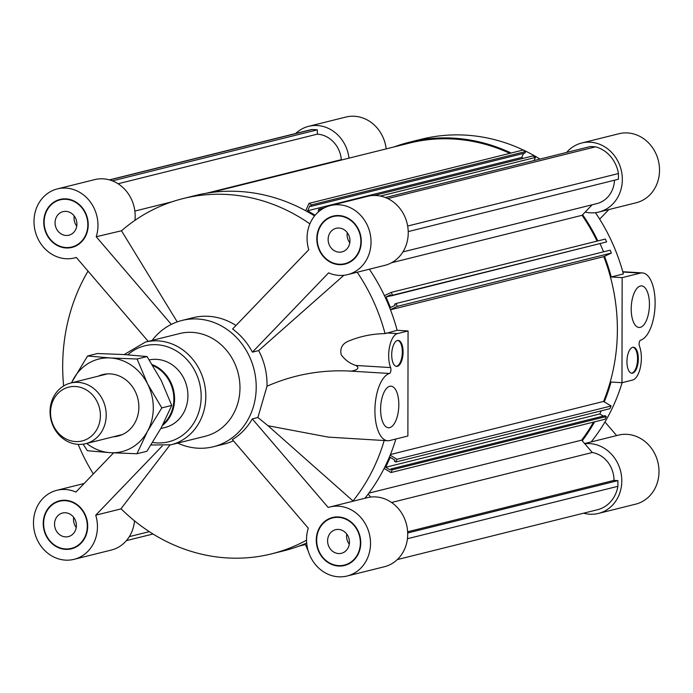 <?xml version="1.0" encoding="UTF-8"?>
<svg xmlns="http://www.w3.org/2000/svg" width="693" height="693" viewBox="0 0 693 693"><rect width="100%" height="100%" fill="white"/><g stroke="black" fill="none" stroke-linecap="round" stroke-linejoin="round"><path stroke-width="1.04" d="M407.666 226.039L618.433 173.545A31.757 28.344 -104 0 0 595.538 146.829L387.768 198.57M595.538 146.829L590.393 146.518L385.447 197.557M618.433 173.545L618.425 179.236L408.22 231.583M402.91 251.914L596.838 203.612A26.897 24.004 -104 0 0 614.5 180.206M206.661 193.182L341.346 159.641A26.897 24.004 -104 0 0 317.325 134.139L118.053 183.766M317.325 134.139L317.333 129.834L112.379 180.873M317.333 129.834L312.188 129.522L109.667 179.955M312.188 129.522A31.757 28.344 -104 0 0 309.606 130.024L109.399 179.885M134.858 211.062L171.847 201.854M390.471 309.78L603.811 256.653A182.198 162.63 -104 0 1 603.551 401.438L390.436 454.513M603.811 256.653L611.373 253.04L397.288 306.358L390.419 309.632M611.373 253.04L610.152 250.182L396.058 303.499L397.288 306.358M391.043 295.746L386.001 296.994L390.497 307.493L395.131 305.284L394.655 304.166L396.058 303.499M603.586 251.819L600.164 243.841M606.609 241.918L605.379 239.05L391.285 292.368L392.515 295.235L606.609 241.918L391.112 295.902L390.635 294.785L386.001 296.994M392.515 295.235L391.112 295.902M384.424 295.642L391.285 292.368M534.034 160.551L535.455 157.441L380.379 196.058M324.333 207.883L318.841 209.243L320.495 210.239M535.455 157.441L532.934 155.925L374.133 195.478M319.101 211.322L318.156 210.75L318.841 209.243M523.215 158.351L521.716 157.45L307.623 210.767L315.116 215.254M525.649 151.559L523.128 150.043L309.035 203.361L311.555 204.877L525.649 151.559L524.965 153.066L310.871 206.384L309.884 205.795L307.623 210.767M521.716 157.45L523.553 153.413M311.555 204.877L310.871 206.384M305.674 210.733L309.035 203.361M509.849 153.352A182.198 162.63 -104 0 0 409.52 143.079L210.845 192.55M597.071 241.121A182.198 162.63 -104 0 0 582.077 215.298L391.554 262.742M582.077 215.298L592.177 204.773M305.093 543.71L308.203 550.97M370.686 497.063L368.139 494.1M384.121 468.433L390.973 472.548L392.212 469.837L390.809 468.996L390.332 470.045L385.706 467.273L390.237 457.337L394.863 460.109L394.378 461.157L395.781 462.006L397.02 459.294L390.168 455.18M407.432 538.73L617.887 486.313A31.757 28.344 76 0 1 597.487 509.727L397.28 559.589M391.554 502.486L592.272 452.503A26.897 24.004 76 0 1 613.998 480.388L617.896 480.63L407.692 532.978M613.998 480.388L407.64 531.782M617.896 480.63L617.887 486.313M153.014 534L126.386 540.627M603.551 401.438L611.113 405.977L397.02 459.294M611.113 405.977L609.875 408.688L395.781 462.006M601.221 410.836L599.8 413.955L385.706 467.273M599.8 413.955L603.317 416.069M392.212 469.837L606.306 416.519L604.902 415.679L390.809 468.996M606.306 416.519L605.067 419.23L390.973 472.548M593.529 422.098A182.198 162.63 76 0 1 581.678 440.133L368.867 493.13M581.678 440.133L592.272 452.503M160.819 428.543L165.09 427.477A34.702 30.977 -104 0 0 186.893 386.85A34.702 30.977 -104 0 0 149.272 359.91M145.435 342.065A52.928 47.237 -104 0 1 204.063 382.008A52.928 47.237 -104 0 1 171.006 444.776L205.171 436.269A52.928 47.237 -104 0 0 238.227 373.501A52.928 47.237 -104 0 0 179.591 333.558L145.435 342.065L124.16 354.573M177.694 443.113A65.073 58.082 -104 0 0 213.427 446.734A65.073 58.082 -104 0 0 254.062 369.56A65.073 58.082 -104 0 0 181.973 320.452A65.073 58.082 -104 0 0 152.122 340.402M43.616 523.484A24.29 21.682 -104 0 0 71.327 548.388A24.29 21.682 -104 0 0 86.504 519.577A24.29 21.682 -104 0 0 59.589 501.247A24.29 21.682 -104 0 0 43.616 523.484M76.386 525.485A12.145 10.845 76 0 1 68.399 536.607A12.145 10.845 76 0 1 54.938 527.434A12.145 10.845 76 0 1 62.526 513.028A12.145 10.845 76 0 1 76.386 525.485M169.941 445.027L120.842 508.939L95.729 515.194A35.568 31.748 76 0 1 74.056 559.338A35.568 31.748 76 0 1 34.65 532.493A35.568 31.748 76 0 1 56.861 490.297A35.568 31.748 76 0 1 75.909 492.056L113.557 452.884M74.056 559.338L111.261 550.069A35.568 31.748 -104 0 0 134.503 520.833M95.729 515.194L162.197 446.023M43.226 523.458A24.731 22.072 76 0 1 59.485 500.822A24.731 22.072 76 0 1 86.876 519.481A24.731 22.072 76 0 1 71.44 548.813A24.731 22.072 76 0 1 43.226 523.458M66.701 548.969A24.731 22.072 -104 0 0 72.193 548.605M60.248 500.649A24.731 22.072 -104 0 0 55.232 502.91M71.327 548.388L72.852 548.016A24.29 21.682 -104 0 0 77.209 546.353M65.74 500.294A24.29 21.682 -104 0 0 61.105 500.866L59.589 501.247M309.884 223.882A183.065 163.401 -104 0 0 183.065 198.579A183.065 163.401 -104 0 0 121.5 230.769L177.217 321.881M235.975 325.476A65.073 58.082 -104 0 0 192.793 317.758L181.973 320.452M213.427 446.734L224.246 444.04A65.073 58.082 -104 0 0 233.428 440.809M121.015 508.714A183.065 163.401 -104 0 0 271.543 553.863A183.065 163.401 -104 0 0 306.54 540.176M314.57 215.921A183.065 163.401 -104 0 0 195.218 195.547L183.065 198.579M271.543 553.863L283.697 550.831A183.065 163.401 -104 0 0 306.687 543.026M338.479 565.609A24.29 21.682 -104 0 0 344.395 565.072A24.29 21.682 -104 0 0 359.563 536.252A24.29 21.682 -104 0 0 332.649 517.922A24.29 21.682 -104 0 0 316.874 543.468A24.29 21.682 -104 0 0 338.479 565.609M349.445 542.16A12.145 10.845 76 0 1 341.458 553.283A12.145 10.845 76 0 1 327.997 544.118A12.145 10.845 76 0 1 335.585 529.712A12.145 10.845 76 0 1 349.445 542.16M347.115 576.013L384.32 566.753A35.568 31.748 -104 0 0 406.531 524.558A35.568 31.748 -104 0 0 367.125 497.713L329.92 506.981A35.568 31.748 76 0 1 369.334 533.827A35.568 31.748 76 0 1 347.115 576.013A35.568 31.748 76 0 1 315.228 564.319A35.568 31.748 76 0 1 308.29 528.179L232.389 439.596A65.073 58.082 -104 0 0 252.287 418.893L257.9 417.489L267.004 386.218A65.073 58.082 -104 0 0 258.671 350.58L252.408 352.148L328.595 272.851A35.568 31.748 76 0 0 347.643 274.619A35.568 31.748 76 0 0 369.854 232.424A35.568 31.748 76 0 0 330.448 205.578A35.568 31.748 76 0 0 308.775 249.723L232.588 329.01A65.073 58.082 -104 0 1 252.408 352.148M252.287 418.893L328.187 507.467A35.568 31.748 76 0 1 329.92 506.981M387.656 440.739A33.836 14.683 93.5 0 0 389.657 440.557L407.882 436.018L408.064 330.959L397.435 333.602A19.958 8.662 93.5 0 0 389.535 346.855A19.958 8.662 93.5 0 0 390.601 367.576A3.474 1.507 -86.5 0 1 390.791 371.145A3.474 1.507 -86.5 0 1 389.44 373.475A33.836 14.683 93.5 0 0 374.939 408.749A33.836 14.683 93.5 0 0 387.656 440.739L328.326 437.118L268.009 425.736L257.9 417.489M268.009 425.736L353.248 501.169M360.888 241.433A24.29 21.682 -104 0 0 333.177 216.528A24.29 21.682 -104 0 0 318.009 245.339A24.29 21.682 -104 0 0 344.915 263.669A24.29 21.682 -104 0 0 360.888 241.433M349.965 240.766A12.145 10.845 76 0 1 341.978 251.888A12.145 10.845 76 0 1 328.525 242.715A12.145 10.845 76 0 1 336.114 228.309A12.145 10.845 76 0 1 349.965 240.766M347.643 274.619L384.84 265.35A35.568 31.748 -104 0 0 407.06 223.163A35.568 31.748 -104 0 0 367.654 196.318L330.448 205.578M343.867 275.286L258.671 350.58M66.026 199.307A24.29 21.682 -104 0 0 60.118 199.844A24.29 21.682 -104 0 0 44.941 228.655A24.29 21.682 -104 0 0 71.855 246.994A24.29 21.682 -104 0 0 87.63 221.448A24.29 21.682 -104 0 0 66.026 199.307M76.906 224.09A12.145 10.845 76 0 1 68.919 235.204A12.145 10.845 76 0 1 55.466 226.039A12.145 10.845 76 0 1 63.054 211.634A12.145 10.845 76 0 1 76.906 224.09M134.936 220.357A35.568 31.748 -104 0 0 94.594 179.634L57.389 188.903A35.568 31.748 76 0 1 89.284 200.598A35.568 31.748 76 0 1 96.214 236.737L121.5 230.769M148.233 341.372L76.317 257.441A35.568 31.748 76 0 1 74.584 257.935A35.568 31.748 76 0 1 35.178 231.09A35.568 31.748 76 0 1 57.389 188.903M171.318 324.385L96.214 236.737M338.479 566.042A24.731 22.072 76 0 1 316.484 543.503A24.731 22.072 76 0 1 332.545 517.498A24.731 22.072 76 0 1 359.936 536.165A24.731 22.072 76 0 1 344.499 565.488A24.731 22.072 76 0 1 338.479 566.042M361.278 241.459A24.731 22.072 76 0 1 345.019 264.094A24.731 22.072 76 0 1 317.628 245.435A24.731 22.072 76 0 1 333.073 216.103A24.731 22.072 76 0 1 361.278 241.459M66.026 198.874A24.731 22.072 76 0 1 88.02 221.413A24.731 22.072 76 0 1 71.959 247.41A24.731 22.072 76 0 1 44.569 228.751A24.731 22.072 76 0 1 60.014 199.428A24.731 22.072 76 0 1 66.026 198.874M339.761 565.644A24.731 22.072 -104 0 0 339.994 565.661A24.731 22.072 -104 0 0 345.253 565.289M333.307 517.325A24.731 22.072 -104 0 0 328.291 519.585M344.395 565.072L345.911 564.691A24.29 21.682 -104 0 0 350.268 563.028M338.799 516.969A24.29 21.682 -104 0 0 334.165 517.541L332.649 517.922M333.835 215.93A24.731 22.072 -104 0 0 328.82 218.191M340.289 264.25A24.731 22.072 -104 0 0 345.781 263.886M339.327 215.575A24.29 21.682 -104 0 0 334.693 216.147L333.177 216.528M344.915 263.669L346.439 263.297A24.29 21.682 -104 0 0 350.797 261.633M60.776 199.255A24.731 22.072 -104 0 0 55.761 201.507M67.23 247.566A24.731 22.072 -104 0 0 72.722 247.21M66.259 198.891A24.29 21.682 -104 0 0 61.634 199.471L60.118 199.844M71.855 246.994L73.371 246.613A24.29 21.682 -104 0 0 77.737 244.95M88.037 271.119A183.065 163.401 -104 0 0 63.626 385.958M78.179 444.378A183.065 163.401 -104 0 0 93.338 473.925M364.89 498.267A183.065 163.401 -104 0 0 395.885 439.007M408.064 330.959L397.132 330.292A183.065 163.401 -104 0 0 369.343 269.213M267.004 386.218C292.888 374.852 320.114 369.776 348.683 370.989C352.035 371.76 362.335 368.962 355.734 365.445C349.679 363.401 344.828 359.806 341.173 354.677C339.752 347.929 342.559 343.26 349.61 340.67C360.94 336.131 372.765 333.783 385.065 333.619L397.132 330.292M385.065 333.619A183.065 163.401 -104 0 0 357.198 272.236M353.006 500.961A183.065 163.401 -104 0 0 384.182 440.531M380.604 409.234A20.825 9.035 -86.5 0 1 390.991 386.183A20.825 9.035 -86.5 0 1 398.735 407.519A20.825 9.035 -86.5 0 1 388.444 427.754A20.825 9.035 -86.5 0 1 380.604 409.234M391.71 354.825A13.011 5.648 -86.5 0 1 398.189 340.419A13.011 5.648 -86.5 0 1 403.04 353.751A13.011 5.648 -86.5 0 1 396.604 366.398A13.011 5.648 -86.5 0 1 391.71 354.825M396.214 366.346A13.011 5.648 93.5 0 0 402.261 353.707A13.011 5.648 93.5 0 0 397.799 340.428M347.271 232.649A12.145 10.845 -104 0 0 349.8 242.819M346.743 534.043A12.145 10.845 -104 0 0 349.281 544.222M73.683 517.368A12.145 10.845 -104 0 0 76.221 527.538M74.212 215.965A12.145 10.845 -104 0 0 76.741 226.143M295.72 133.48A35.568 31.748 76 0 1 308.68 126.317A35.568 31.748 76 0 1 348.995 158.143M386.2 148.882A35.568 31.748 -104 0 0 345.885 117.056L308.68 126.317M394.1 146.916A183.065 163.401 76 0 1 409.303 142.23L421.457 139.206A183.065 163.401 76 0 1 539.986 159.069M409.303 142.23A183.065 163.401 76 0 1 511.131 153.032M566.614 152.434A35.568 31.748 76 0 1 581.739 143.001A35.568 31.748 76 0 1 621.153 169.846A35.568 31.748 76 0 1 598.934 212.032A35.568 31.748 76 0 1 585.178 212.058M598.934 212.032L636.139 202.772A35.568 31.748 -104 0 0 658.35 160.577A35.568 31.748 -104 0 0 618.944 133.732L581.739 143.001M608.87 209.563L599.662 219.144M584.779 443.745A35.568 31.748 76 0 1 621.067 473.215A35.568 31.748 76 0 1 598.405 513.435A35.568 31.748 76 0 1 583.601 513.184M598.405 513.435L635.611 504.166A35.568 31.748 -104 0 0 657.822 461.98A35.568 31.748 -104 0 0 618.416 435.135L584.606 443.555M604.963 421.95L616.64 435.576M582.631 214.717A183.065 163.401 76 0 1 597.842 240.93M604.513 256.315A183.065 163.401 76 0 1 611.226 276.975L623.371 273.943A183.065 163.401 76 0 0 595.452 212.673M621.967 382.701L632.596 380.05A19.958 8.662 93.5 0 0 640.505 366.805A19.958 8.662 93.5 0 0 639.44 346.076A3.474 1.507 -86.5 0 1 639.241 342.515A3.474 1.507 -86.5 0 1 640.592 340.176A33.836 14.683 93.5 0 0 655.093 304.911A33.836 14.683 93.5 0 0 642.376 272.912A33.836 14.683 93.5 0 0 640.375 273.103L622.158 277.642L621.967 382.701L611.044 382.034A183.065 163.401 76 0 1 604.253 401.862M594.629 421.829A183.065 163.401 76 0 1 582.233 440.783M622.158 277.642L611.226 276.975M622.123 382.657A183.065 163.401 76 0 1 591.398 441.597M649.428 304.418A20.825 9.035 -86.5 0 1 639.05 327.468A20.825 9.035 -86.5 0 1 631.297 306.133A20.825 9.035 -86.5 0 1 641.588 285.906A20.825 9.035 -86.5 0 1 649.428 304.418M638.331 358.827A13.011 5.648 -86.5 0 1 631.843 373.232A13.011 5.648 -86.5 0 1 627 359.901A13.011 5.648 -86.5 0 1 633.428 347.254A13.011 5.648 -86.5 0 1 638.331 358.827M631.453 373.18A13.011 5.648 93.5 0 0 637.551 358.783A13.011 5.648 93.5 0 0 633.038 347.262M152.287 364.639A34.702 30.977 76 0 1 174.047 392.628A34.702 30.977 76 0 1 162.448 425.511M152.841 365.532A34.269 30.587 76 0 1 173.276 392.446A34.269 30.587 76 0 1 163.141 424.168M75.52 386.512A27.729 24.749 76 0 1 97.037 429.114A27.729 24.749 76 0 1 53.855 426.472A27.729 24.749 76 0 1 75.52 386.512M78.075 444.369A31.237 27.876 -104 0 0 85.672 443.676A31.237 27.876 -104 0 0 105.96 410.836A31.237 27.876 -104 0 0 78.179 382.371A31.237 27.876 -104 0 0 70.573 383.064A31.237 27.876 -104 0 0 50.294 415.904A31.237 27.876 -104 0 0 78.075 444.369M86.694 443.425A47.722 42.594 -104 0 0 110.308 452.694A47.722 42.594 -104 0 0 147.514 431.289A47.722 42.594 -104 0 0 147.592 383.922A47.722 42.594 -104 0 0 110.473 357.969A47.722 42.594 -104 0 0 73.276 379.383A47.722 42.594 -104 0 0 71.596 382.805M98.319 376.152A31.67 28.266 76 0 1 135.655 392.316A31.67 28.266 76 0 1 124.584 433.428A31.67 28.266 76 0 1 113.418 436.772M136.945 453.75L146.881 451.273L161.174 427.884L171.743 405.422L161.261 380.518L147.046 356.548L124.142 354.565L97.505 353.517L87.569 355.994L110.473 357.969L137.11 359.017L147.592 383.922L161.807 407.9L147.514 431.289L136.945 453.75L110.308 452.694L87.396 450.719L83.125 444.17M147.046 356.548L137.11 359.017M71.431 382.848L87.569 355.994M171.743 405.422L161.807 407.9M152.625 442.446A49.454 44.144 -104 0 0 199.082 381.419A49.454 44.144 -104 0 0 127.781 354.807M397.435 333.602L386.503 332.935M390.601 367.576L355.734 365.445M389.44 373.475L348.683 370.989M640.375 273.103L622.851 272.028M129.322 536.633L149.316 531.652M298.9 546.153L305.44 544.525M171.006 444.776L150.996 445.001M84.13 483.506L56.861 490.297M76.36 257.493L74.584 257.935M642.376 272.912L622.764 271.717M85.672 443.676L122.462 434.52M70.573 383.064L107.372 373.899"/></g></svg>
